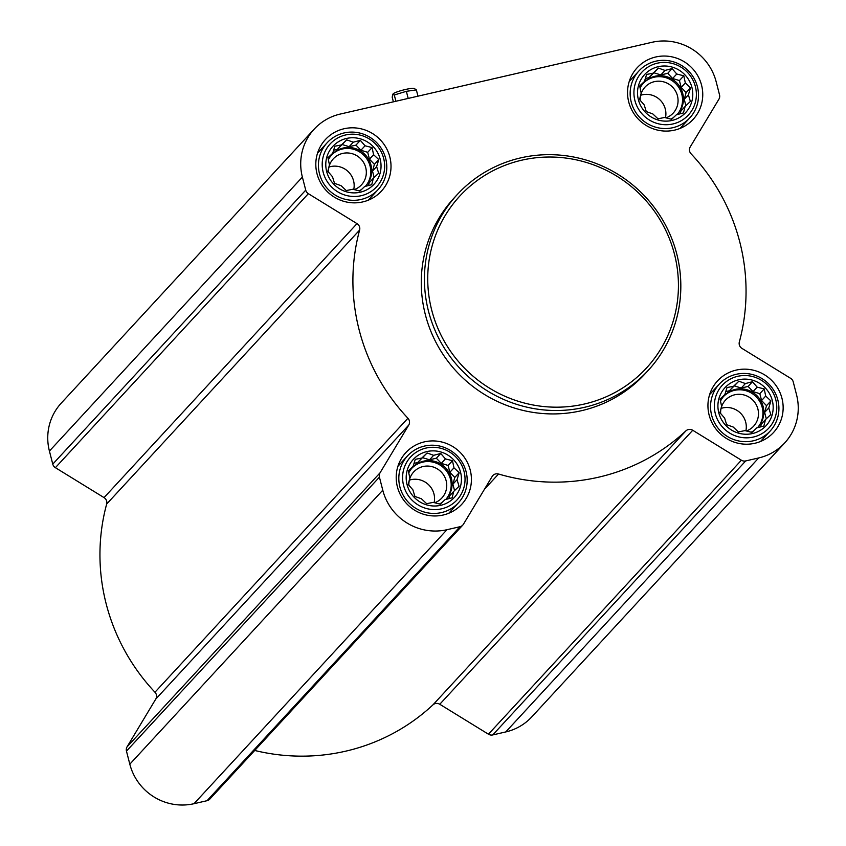 <?xml version="1.0" encoding="UTF-8"?>
<svg xmlns="http://www.w3.org/2000/svg" width="846" height="846" viewBox="0 0 846 846"><rect width="100%" height="100%" fill="white"/><g stroke="black" fill="none" stroke-linecap="round" stroke-linejoin="round"><path stroke-width="1.27" d="M460.573 472.29A27.981 27.231 42.7 0 0 414.455 458.246A27.981 27.231 42.7 0 0 426.405 504.798A27.981 27.231 42.7 0 0 460.573 472.29M453.985 467.827L459.177 472.713L457.041 479.703L459.05 486.291L453.763 491.357L452.124 497.808L445.049 499.648L440.258 504.174L433.215 502.376L426.638 503.677L421.456 498.791L414.91 496.454L412.901 489.866L408.206 484.441L409.845 477.99L408.332 470.862L413.123 466.336L415.259 459.346L421.837 458.035L427.114 452.98L433.66 455.317L440.745 453.477L445.43 458.902L452.473 460.7L453.985 467.827L449.85 472.301L454.788 477.451L459.177 472.713M772.303 400.518A27.981 27.231 42.7 0 0 726.185 386.485A27.981 27.231 42.7 0 0 738.146 433.036A27.981 27.231 42.7 0 0 772.303 400.518M765.715 396.055L770.907 400.941L768.771 407.941L770.78 414.529L765.493 419.584L763.853 426.046L756.779 427.886L751.999 432.412L744.956 430.614L738.378 431.915L733.186 427.029L726.64 424.692L724.631 418.104L719.935 412.679L721.585 406.217L720.062 399.09L724.853 394.574L726.989 387.574L733.567 386.273L738.854 381.218L745.4 383.555L752.475 381.715L757.159 387.13L764.202 388.927L765.715 396.055L761.59 400.539L766.529 405.689L770.907 400.941M691.912 87.402A27.981 27.231 42.7 0 0 645.794 73.369A27.981 27.231 42.7 0 0 657.744 119.921A27.981 27.231 42.7 0 0 691.912 87.402M685.323 82.94L690.516 87.825L688.38 94.826L690.389 101.414L685.101 106.469L683.462 112.93L676.388 114.77L671.597 119.286L664.554 117.488L657.977 118.789L652.795 113.914L646.249 111.577L644.24 104.978L639.544 99.564L641.183 93.102L639.671 85.975L644.462 81.449L646.598 74.459L653.175 73.158L658.452 68.092L664.998 70.43L672.084 68.589L676.768 74.014L683.811 75.812L685.323 82.94L681.189 87.413L686.127 92.574L690.516 87.825M380.171 159.164A27.981 27.231 42.7 0 0 334.054 145.131A27.981 27.231 42.7 0 0 346.014 191.682A27.981 27.231 42.7 0 0 380.171 159.164M373.594 154.702L378.775 159.587L376.639 166.588L378.648 173.176L373.372 178.231L371.732 184.692L364.647 186.532L359.867 191.059L352.824 189.25L346.247 190.561L341.054 185.676L334.508 183.339L332.499 176.751L327.814 171.326L329.454 164.864L327.941 157.737L332.721 153.221L334.857 146.221L341.446 144.92L346.723 139.865L353.268 142.191L360.343 140.351L365.038 145.776L372.081 147.574L373.594 154.702L369.459 159.185L374.397 164.336L378.775 159.587M340.251 114.062L651.991 42.3A53.361 51.934 -137.3 0 1 716.181 81.819L719.534 94.879A5.763 5.615 -137.3 0 1 718.931 99.162L690.23 146.918A5.763 5.615 -137.3 0 0 691.034 153.771A199.022 193.681 -137.3 0 1 739.341 341.943A5.763 5.615 -137.3 0 0 741.953 348.383L790.608 378.321A5.763 5.615 -137.3 0 1 793.231 381.874L796.583 394.934A53.361 51.934 -137.3 0 1 784.75 442.881A53.361 51.934 -137.3 0 1 758.703 457.94L745.707 460.933A5.763 5.615 -137.3 0 1 741.382 460.213L692.737 430.265A5.763 5.615 -137.3 0 0 685.884 430.889A199.022 193.681 -137.3 0 1 498.548 474.014A5.763 5.615 -137.3 0 0 492.161 476.446L463.46 524.192A5.763 5.615 -137.3 0 1 459.97 526.72L446.974 529.712A53.361 51.934 -137.3 0 1 382.773 490.194L379.42 477.133A5.763 5.615 -137.3 0 1 380.034 472.84L408.734 425.094A5.763 5.615 -137.3 0 0 407.931 418.241A199.022 193.681 -137.3 0 1 359.613 230.07A5.763 5.615 -137.3 0 0 357.001 223.63L308.356 193.681A5.763 5.615 -137.3 0 1 305.734 190.139L302.382 177.078A53.361 51.934 -137.3 0 1 314.204 129.131A53.361 51.934 -137.3 0 1 340.251 114.062M701.567 85.182A38.07 37.055 42.7 0 0 674.082 57.369A38.07 37.055 42.7 0 0 637.175 67.733A38.07 37.055 42.7 0 0 640.01 120.788A38.07 37.055 42.7 0 0 693.117 119.392A38.07 37.055 42.7 0 0 701.567 85.182M781.958 398.297A38.07 37.055 42.7 0 0 754.473 370.485A38.07 37.055 42.7 0 0 717.567 380.859A38.07 37.055 42.7 0 0 720.411 433.903A38.07 37.055 42.7 0 0 773.519 432.507A38.07 37.055 42.7 0 0 781.958 398.297M470.228 470.059A38.07 37.055 42.7 0 0 442.744 442.247A38.07 37.055 42.7 0 0 405.837 452.621A38.07 37.055 42.7 0 0 408.671 505.665A38.07 37.055 42.7 0 0 461.779 504.269A38.07 37.055 42.7 0 0 470.228 470.059M389.826 156.944A38.07 37.055 42.7 0 0 362.342 129.131A38.07 37.055 42.7 0 0 325.446 139.505A38.07 37.055 42.7 0 0 328.28 192.55A38.07 37.055 42.7 0 0 381.387 191.154A38.07 37.055 42.7 0 0 389.826 156.944M647.994 370.633L644.842 374.048A129.798 126.308 -137.3 0 1 519.032 409.401A129.798 126.308 -137.3 0 1 425.337 314.585A129.798 126.308 -137.3 0 1 454.112 197.964L457.263 194.548A129.798 126.308 42.7 0 0 466.95 375.402A129.798 126.308 42.7 0 0 647.994 370.633A129.798 126.308 42.7 0 0 676.768 254.012A129.798 126.308 42.7 0 0 583.074 159.196A129.798 126.308 42.7 0 0 457.263 194.548M784.75 442.881L531.796 716.869A53.361 51.934 -137.3 0 1 505.749 731.938L492.742 734.931A5.763 5.615 -137.3 0 1 488.428 734.201L439.772 704.263L692.737 430.265M254.72 750.465A199.022 193.681 -137.3 0 0 432.93 704.877A5.763 5.615 -137.3 0 1 439.772 704.263M462.794 525.091L209.829 799.079A5.763 5.615 -137.3 0 1 207.016 800.707L194.009 803.7A53.361 51.934 -137.3 0 1 129.819 764.181L126.466 751.121A5.763 5.615 -137.3 0 1 127.069 746.838L155.77 699.082L408.734 425.094M314.204 129.131L61.25 403.119A53.361 51.934 -137.3 0 0 49.417 451.066L52.769 464.126A5.763 5.615 -137.3 0 0 55.392 467.679L104.047 497.617A5.763 5.615 -137.3 0 1 106.659 504.057A199.022 193.681 -137.3 0 0 154.966 692.229A5.763 5.615 -137.3 0 1 155.77 699.082M674.463 254.16A126.911 123.505 42.7 0 0 465.279 190.487A126.911 123.505 42.7 0 0 519.497 401.66A126.911 123.505 42.7 0 0 674.463 254.16M392.692 94.551L393.083 93.895A11.019 1.406 165.6 0 1 405.435 89.496A11.019 1.406 165.6 0 1 414.254 88.46L416.359 89.898L406.355 91.315L394.289 94.985L392.692 94.551L392.206 97.237L393.39 101.837M417.966 96.169L416.359 89.898M408.184 98.422L406.355 91.315M395.896 101.256L394.289 94.985M385.713 158.583A34.612 33.681 42.7 0 0 360.724 133.298A34.612 33.681 42.7 0 0 327.169 142.731A34.612 33.681 42.7 0 0 329.76 190.953A34.612 33.681 42.7 0 0 378.035 189.684A34.612 33.681 42.7 0 0 385.713 158.583M383.65 158.361A31.619 30.763 42.7 0 0 331.547 142.509A31.619 30.763 42.7 0 0 345.052 195.109A31.619 30.763 42.7 0 0 383.65 158.361M697.442 86.821A34.612 33.681 42.7 0 0 672.454 61.536A34.612 33.681 42.7 0 0 638.91 70.958A34.612 33.681 42.7 0 0 641.49 119.191A34.612 33.681 42.7 0 0 689.765 117.922A34.612 33.681 42.7 0 0 697.442 86.821M695.391 86.599A31.619 30.763 42.7 0 0 643.277 70.736A31.619 30.763 42.7 0 0 656.782 123.347A31.619 30.763 42.7 0 0 695.391 86.599M777.834 399.936A34.612 33.681 42.7 0 0 752.855 374.651A34.612 33.681 42.7 0 0 719.301 384.084A34.612 33.681 42.7 0 0 721.881 432.306A34.612 33.681 42.7 0 0 770.167 431.037A34.612 33.681 42.7 0 0 777.834 399.936M775.782 399.724A31.619 30.763 42.7 0 0 723.668 383.862A31.619 30.763 42.7 0 0 737.183 436.462A31.619 30.763 42.7 0 0 775.782 399.724M466.104 471.698A34.612 33.681 42.7 0 0 441.115 446.413A34.612 33.681 42.7 0 0 407.571 455.846A34.612 33.681 42.7 0 0 410.151 504.068A34.612 33.681 42.7 0 0 458.426 502.799A34.612 33.681 42.7 0 0 466.104 471.698M464.052 471.486A31.619 30.763 42.7 0 0 411.939 455.624A31.619 30.763 42.7 0 0 425.443 508.224A31.619 30.763 42.7 0 0 464.052 471.486M374.397 164.336L372.504 171.061L376.639 166.588M372.504 171.061L374.154 177.48M368.433 185.56L369.237 182.715L373.372 178.231M328.037 158.223L332.721 153.221M333.62 150.25L337.311 149.393L341.446 144.92M337.311 149.393L346.723 139.865M342.344 144.603L349.134 146.675L353.268 142.191M349.134 146.675L355.965 145.1L360.343 140.351M355.965 145.1L360.904 150.25L365.038 145.776M360.904 150.25L367.693 152.322L372.081 147.574M367.693 152.322L369.459 159.185M328.364 159.82A23.075 22.451 -137.3 0 1 331.96 154.554A23.075 22.451 -137.3 0 1 354.326 148.262A23.075 22.451 -137.3 0 1 370.982 165.118A23.075 22.451 -137.3 0 1 365.863 185.856A23.075 22.451 -137.3 0 1 365.398 186.342A23.075 22.451 42.7 0 0 370.083 166.102A23.075 22.451 42.7 0 0 353.755 149.33A23.075 22.451 42.7 0 0 331.516 155.04M361.559 189.462A23.075 22.451 -137.3 0 1 359.021 190.847M353.744 189.504A19.172 18.654 42.7 0 0 328.967 167.032M354.241 189.631A19.172 18.654 42.7 0 0 351.904 153.612A19.172 18.654 42.7 0 0 328.481 172.119M686.127 92.574L684.245 99.299L688.38 94.826M684.245 99.299L685.895 105.718M680.173 113.798L680.967 110.942L685.101 106.469M639.766 86.461L644.462 81.449M645.35 78.477L649.041 77.631L653.175 73.158M649.041 77.631L658.452 68.092M654.074 72.841L660.874 74.913L664.998 70.43M660.874 74.913L667.695 73.338L672.084 68.589M667.695 73.338L672.633 78.488L676.768 74.014M672.633 78.488L679.433 80.56L683.811 75.812M679.433 80.56L681.189 87.413M640.094 88.058A23.075 22.451 -137.3 0 1 643.69 82.781A23.075 22.451 -137.3 0 1 666.056 76.5A23.075 22.451 -137.3 0 1 682.722 93.356A23.075 22.451 -137.3 0 1 677.604 114.094A23.075 22.451 -137.3 0 1 677.138 114.58A23.075 22.451 42.7 0 0 681.813 94.329A23.075 22.451 42.7 0 0 665.485 77.568A23.075 22.451 42.7 0 0 643.246 83.278M673.289 117.7A23.075 22.451 -137.3 0 1 670.762 119.085M665.474 117.742A19.172 18.654 42.7 0 0 640.697 95.26M665.982 117.869A19.172 18.654 42.7 0 0 663.634 81.851A19.172 18.654 42.7 0 0 640.221 100.357M766.529 405.689L764.636 412.414L768.771 407.941M764.636 412.414L766.286 418.833M760.565 426.923L761.368 424.068L765.493 419.584M720.168 399.576L724.853 394.574M725.752 391.603L729.442 390.746L733.567 386.273M729.442 390.746L738.854 381.218M734.465 385.956L741.265 388.028L745.4 383.555M741.265 388.028L748.097 386.453L752.475 381.715M748.097 386.453L753.035 391.613L757.159 387.13M753.035 391.613L759.824 393.676L764.202 388.927M759.824 393.676L761.59 400.539M720.485 401.173A23.075 22.451 -137.3 0 1 724.091 395.907A23.075 22.451 -137.3 0 1 746.458 389.615A23.075 22.451 -137.3 0 1 763.113 406.471A23.075 22.451 -137.3 0 1 757.995 427.209A23.075 22.451 -137.3 0 1 757.53 427.695A23.075 22.451 42.7 0 0 762.214 407.455A23.075 22.451 42.7 0 0 745.886 390.683A23.075 22.451 42.7 0 0 723.647 396.404M753.68 430.815A23.075 22.451 -137.3 0 1 751.153 432.2M745.876 430.857A19.172 18.654 42.7 0 0 721.099 408.385M746.373 430.995A19.172 18.654 42.7 0 0 744.036 394.966A19.172 18.654 42.7 0 0 720.612 413.483M454.788 477.451L452.906 484.176L457.041 479.703M452.906 484.176L454.556 490.595M448.835 498.685L449.628 495.83L453.763 491.357M408.428 471.338L413.123 466.336M414.011 463.365L417.702 462.519L421.837 458.035M417.702 462.519L427.114 452.98M422.736 457.728L429.535 459.79L433.66 455.317M429.535 459.79L436.356 458.215L440.745 453.477M436.356 458.215L441.295 463.375L445.43 458.902M441.295 463.375L448.094 465.437L452.473 460.7M448.094 465.437L449.85 472.301M408.755 472.935A23.075 22.451 -137.3 0 1 412.351 467.669A23.075 22.451 -137.3 0 1 434.717 461.387A23.075 22.451 -137.3 0 1 451.383 478.244A23.075 22.451 -137.3 0 1 446.265 498.971A23.075 22.451 -137.3 0 1 445.8 499.457A23.075 22.451 42.7 0 0 450.474 479.217A23.075 22.451 42.7 0 0 434.146 462.445A23.075 22.451 42.7 0 0 411.907 468.166M441.95 502.577A23.075 22.451 -137.3 0 1 439.423 503.973M434.135 502.619A19.172 18.654 42.7 0 0 409.358 480.147M434.643 502.757A19.172 18.654 42.7 0 0 432.295 466.728A19.172 18.654 42.7 0 0 408.882 485.244M505.749 731.938L758.703 457.94M492.742 734.931L745.707 460.933M488.428 734.201L741.382 460.213M432.93 704.877L685.884 430.889M484.43 489.295L498.548 474.014M207.016 800.707L459.97 526.72M194.009 803.7L446.974 529.712M129.819 764.181L382.773 490.194M126.466 751.121L379.42 477.133M127.069 746.838L380.034 472.84M154.966 692.229L407.931 418.241M106.659 504.057L359.613 230.07M104.047 497.617L357.001 223.63M55.392 467.679L308.356 193.681M52.769 464.126L305.734 190.139M49.417 451.066L302.382 177.078M368.37 200.142L378.035 189.684M317.514 153.189L327.169 142.731M680.11 128.381L689.765 117.922M629.244 81.428L638.91 70.958M760.501 441.506L770.167 431.037M709.646 394.543L719.301 384.084M448.771 513.268L458.426 502.799M397.906 466.305L407.571 455.846"/></g></svg>

